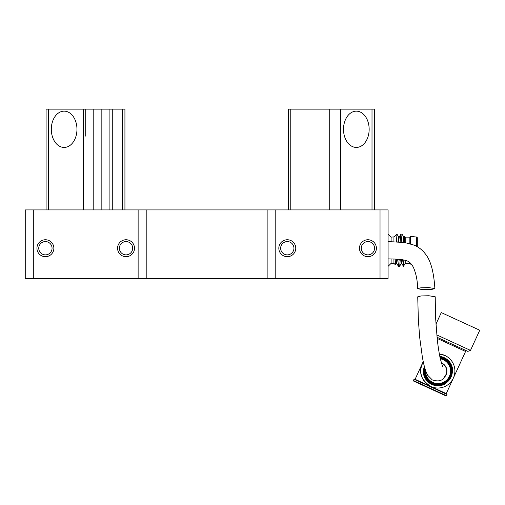 <?xml version="1.0" encoding="UTF-8"?>
<svg xmlns="http://www.w3.org/2000/svg" width="505" height="505" viewBox="0 0 505 505"><rect width="100%" height="100%" fill="white"/><g stroke="black" fill="none" stroke-linecap="round" stroke-linejoin="round"><path stroke-width="0.76" d="M119.388 248.22A6.653 6.653 0 0 0 126.035 254.873A6.653 6.653 0 0 0 132.689 248.22A6.653 6.653 0 0 0 126.035 241.573A6.653 6.653 0 0 0 119.388 248.22M117.57 248.22A8.465 8.465 0 0 0 126.035 256.691A8.465 8.465 0 0 0 134.507 248.22A8.465 8.465 0 0 0 126.035 239.755A8.465 8.465 0 0 0 117.57 248.22M36.941 248.22A8.465 8.465 0 0 0 45.406 256.691A8.465 8.465 0 0 0 53.871 248.22A8.465 8.465 0 0 0 45.406 239.755A8.465 8.465 0 0 0 36.941 248.22M38.752 248.22A6.653 6.653 0 0 0 45.406 254.873A6.653 6.653 0 0 0 52.059 248.22A6.653 6.653 0 0 0 45.406 241.573A6.653 6.653 0 0 0 38.752 248.22M280.647 248.22A6.653 6.653 0 0 0 287.294 254.873A6.653 6.653 0 0 0 293.948 248.22A6.653 6.653 0 0 0 287.294 241.573A6.653 6.653 0 0 0 280.647 248.22M278.829 248.22A8.465 8.465 0 0 0 287.294 256.691A8.465 8.465 0 0 0 295.766 248.22A8.465 8.465 0 0 0 287.294 239.755A8.465 8.465 0 0 0 278.829 248.22M359.459 248.22A8.465 8.465 0 0 0 367.93 256.691A8.465 8.465 0 0 0 376.395 248.22A8.465 8.465 0 0 0 367.93 239.755A8.465 8.465 0 0 0 359.459 248.22M361.277 248.22A6.653 6.653 0 0 0 367.93 254.873A6.653 6.653 0 0 0 374.577 248.22A6.653 6.653 0 0 0 367.93 241.573A6.653 6.653 0 0 0 361.277 248.22M146.197 278.457L146.197 209.922L25.25 209.922L25.25 278.457L388.086 278.457L388.086 209.922L380.025 209.922L380.025 278.457M146.197 209.922L267.139 209.922L267.139 278.457M46.094 109.137L46.094 209.922L46.094 109.137L85.724 109.137L85.724 135.744M109.913 135.744L109.913 138.97M109.913 209.922L109.913 109.137L124.931 109.137L124.931 209.922M288.399 209.922L288.399 109.137L374.369 109.137L374.369 209.922M369.155 129.293A18.142 12.827 90 0 0 356.328 111.151A18.142 12.827 90 0 0 343.501 129.293A18.142 12.827 90 0 0 356.328 147.435A18.142 12.827 90 0 0 369.155 129.293M85.724 136.135L85.724 109.137L109.913 109.137M51.302 129.293A18.142 12.827 90 0 1 64.135 111.151A18.142 12.827 90 0 1 76.962 129.293A18.142 12.827 90 0 1 64.135 147.435A18.142 12.827 90 0 1 51.302 129.293M267.139 209.922L380.025 209.922M442.626 366.725L440.303 358.815C438.87 352.193 437.74 343.93 437.242 339.196L435.474 316.269L435.228 296.788L428.846 295.747L420.968 295.962L417.73 296.82L418.367 320.05L419.699 337.51L422.382 357.212C423.461 362.988 424.812 369.925 427.666 375.272L432.299 379.943C437.879 381.647 441.711 380.991 443.788 377.974L445.991 374.546A8.667 8.667 114.6 0 0 441.345 363.057M428.846 287.591L434.881 288.607L431.27 289.517L422.735 289.668L417.566 288.683L420.823 287.806L428.846 287.591M446.243 393.597L465.578 351.461A1.01 1.01 114.6 0 0 465.08 350.123L465.578 351.461L437.16 338.419M439.577 384.576L440.821 384.286A13.515 13.515 114.6 0 0 449.873 364.559L449.28 363.43L449.955 364.358A13.692 13.692 -65.4 0 1 440.726 384.482L439.577 384.576M444.135 382.74C445.53 381.988 445.599 382.02 444.324 382.828A13.345 13.345 -65.4 0 1 425.002 373.959C424.793 372.475 424.863 372.507 425.216 374.053A13.168 13.168 114.6 0 0 444.135 382.74C445.53 381.988 445.599 382.02 444.324 382.828L444.135 382.74M425.002 373.959C424.793 372.475 424.863 372.507 425.216 374.053L425.002 373.959M444.899 383.087L445.088 383.175A14.045 14.045 -65.4 0 1 424.175 373.58C424.023 372.116 424.093 372.147 424.383 373.675A13.869 13.869 114.6 0 0 444.899 383.087L445.088 383.175M424.175 373.58C424.023 372.116 424.093 372.147 424.383 373.675L424.175 373.58M445.644 383.428L445.827 383.516A14.752 14.752 -65.4 0 1 423.373 373.208C423.266 371.762 423.329 371.794 423.569 373.302A14.576 14.576 114.6 0 0 445.644 383.428L445.827 383.516M423.373 373.208C423.266 371.762 423.329 371.794 423.569 373.302L423.373 373.208M440.196 358.316A12.934 12.934 -65.4 0 1 449.803 376.471A12.934 12.934 -65.4 0 1 425.223 369.389M424.831 368.088A13.515 13.515 114.6 0 0 426.169 377.557L426.75 378.693L426.069 377.753A13.692 13.692 -65.4 0 1 424.73 367.728M424.446 366.693A14.222 14.222 114.6 0 0 425.772 378.333L426.378 379.419L425.677 378.523A14.399 14.399 -65.4 0 1 424.358 366.365M423.335 362.053A17.044 17.044 114.6 0 0 430.746 386.476A17.044 17.044 114.6 0 0 453.345 378.094A17.044 17.044 114.6 0 0 444.962 355.495L439.35 354.005A17.044 17.044 114.6 0 1 444.962 355.495M451.066 377.046A14.399 14.399 -65.4 0 1 440.328 385.246L439.198 385.302L440.429 385.056A14.222 14.222 114.6 0 0 450.201 363.758L449.589 362.666L450.283 363.562A14.399 14.399 -65.4 0 1 451.066 377.046M425.57 370.443A12.499 12.499 114.6 0 0 449.406 376.288A12.499 12.499 114.6 0 0 440.297 358.784M444.368 377.298A8.869 8.869 114.6 0 0 441.282 362.811M422.294 363.846C418.411 372.526 421.227 380.069 430.74 386.476M446.988 394.386L414.012 379.249L414.548 379.053L446.792 393.849L446.988 394.386L446.401 395.667L413.425 380.53L413.62 381.067L445.865 395.863L446.401 395.667M436.8 334.929L470.502 350.394L467.832 351.385L437.033 337.252M470.502 350.394L479.75 330.238L441.275 312.582L435.929 324.235M439.805 356.397A14.752 14.752 -65.4 0 1 452.549 368.858C452.663 370.31 452.606 370.279 452.366 368.776A14.576 14.576 114.6 0 0 439.836 356.58M452.549 368.858C452.663 370.31 452.606 370.279 452.366 368.776L452.549 368.858M439.95 357.136A14.045 14.045 -65.4 0 1 451.811 368.517C451.975 369.988 451.912 369.957 451.622 368.429A13.869 13.869 114.6 0 0 439.988 357.325M451.811 368.517C451.975 369.988 451.912 369.957 451.622 368.429L451.811 368.517M440.108 357.887A13.345 13.345 -65.4 0 1 451.053 368.17C451.268 369.66 451.205 369.628 450.858 368.082A13.168 13.168 114.6 0 0 440.145 358.07M451.053 368.17C451.268 369.66 451.205 369.628 450.858 368.082L451.053 368.17M411.253 264.033L410.54 264.115A0.404 0.404 0 0 1 410.129 263.894L410.129 262.846M417.313 246.711L417.313 237.855A0.808 0.808 0 0 0 416.6 237.053L410.54 236.359A0.404 0.404 0 0 0 410.129 236.58L409.858 237.135L405.218 237.135L404.694 236.296L404.328 242.476M403.83 259.987L403.476 266.362L405.218 263.339L409.858 263.339L410.129 263.894M405.218 263.339L405.218 260.327M405.218 242.615L405.218 237.135M393.932 259.021L393.932 263.339L395.383 264.797L395.863 259.097M393.932 241.674L393.932 237.135L396.955 234.112L396.476 241.769M394.228 236.971L394.5 236.567M397.915 241.844L398.71 237.003L396.955 234.112M400.288 259.431L399.72 265.813L399.518 266.362L398.439 266.362L399.215 259.324M396.772 259.141L396.191 263.471L396.722 263.465L398.439 266.362M402.921 242.286L403.748 237.003L402.037 234.112L401.204 242.103M402.037 234.112L400.882 234.175L400.124 242.002M393.932 263.339L391.11 263.339L388.086 266.362M394.291 236.851L391.11 237.135L388.086 234.112M391.11 263.339L391.11 258.951M391.11 241.611L391.11 237.135M399.588 266.305L401.229 263.471L401.759 263.465L403.476 266.362M409.858 263.339L409.858 262.606M409.858 243.612L409.858 237.135M347.257 116.466A18.142 12.827 -90 0 1 365.399 116.466A18.142 12.827 -90 0 1 365.399 142.12A18.142 12.827 -90 0 1 347.257 142.12A18.142 12.827 -90 0 1 347.257 116.466M73.206 116.466A18.142 12.827 90 0 1 73.206 142.12A18.142 12.827 90 0 1 55.064 142.12A18.142 12.827 90 0 1 55.064 116.466A18.142 12.827 90 0 1 73.206 116.466M329.247 109.137L329.247 209.922M290.766 109.137L290.766 209.922M372.008 109.137L372.008 209.922M340.648 109.137L340.648 209.922M122.57 109.137L122.57 209.922M112.274 109.137L112.274 209.922M101.846 109.137L101.846 209.922M93.785 109.137L93.785 209.922M83.363 109.137L83.363 209.922M48.455 109.137L48.455 209.922M138.13 209.922L138.13 278.457M275.206 209.922L275.206 278.457M33.311 209.922L33.311 278.457M401.229 263.471L401.772 259.62M396.722 263.465L397.473 259.185M398.609 241.889L399.24 237.009L400.882 234.175M401.759 263.465L402.46 259.728M403.615 242.375L404.694 236.296M410.129 243.688L410.129 236.58M416.6 246.301L416.6 237.053M410.54 264.115L410.54 263.244M410.54 243.808L410.54 236.359M388.086 241.573L404.783 242.545L414.39 245.215C418.942 247.28 422.628 250.221 425.437 254.04C431.882 261.83 434.073 276.159 434.881 288.607M388.086 258.907C399.625 258.958 406.563 259.949 408.898 261.88C411.095 263.421 412.8 265.737 414.005 268.824C416.41 275.061 417.597 281.683 417.566 288.683M414.012 379.249L413.425 380.53M423.234 361.574L415.097 379.305M396.191 263.471L395.434 264.778M398.71 237.003L399.24 237.009M403.748 237.003L404.278 237.009"/></g></svg>
